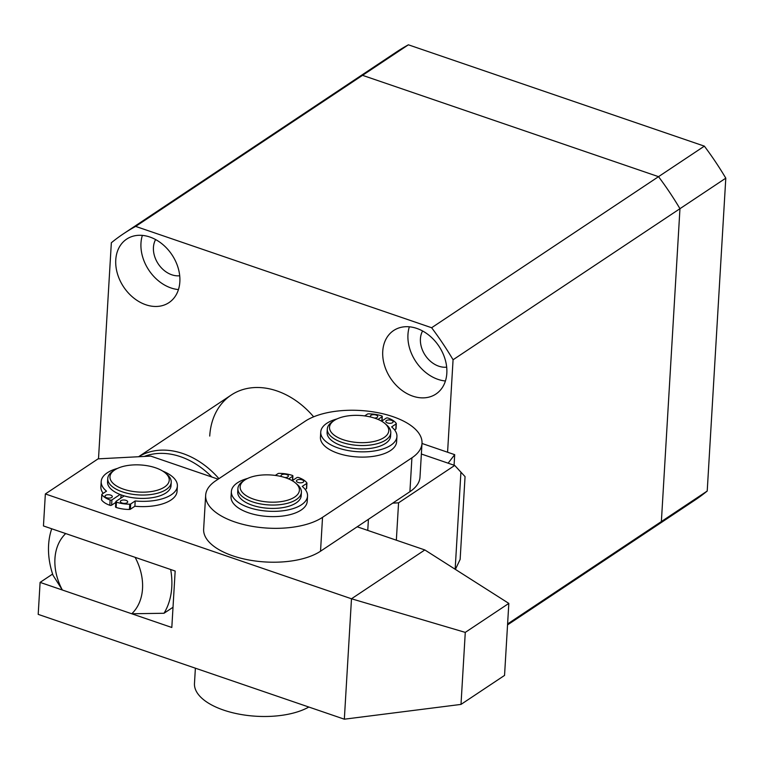 <?xml version="1.0" encoding="UTF-8"?>
<svg xmlns="http://www.w3.org/2000/svg" width="764" height="764" viewBox="0 0 764 764"><rect width="100%" height="100%" fill="white"/><g stroke="black" fill="none" stroke-linecap="round" stroke-linejoin="round"><path stroke-width="1.15" d="M179.702 275.747A23.321 17.734 56.3 0 1 153.44 247.383A23.321 17.734 56.3 0 1 155.617 239.571M446.682 367.15A23.321 17.734 56.3 0 1 420.42 338.796A23.321 17.734 56.3 0 1 422.597 330.984M179.846 281.849A38.152 29.013 56.3 0 1 168.949 302.639A38.152 29.013 56.3 0 1 133.633 297.931A38.152 29.013 56.3 0 1 115.765 259.903A38.152 29.013 56.3 0 1 126.662 239.113A38.152 29.013 56.3 0 1 161.978 243.821A38.152 29.013 56.3 0 1 179.846 281.849M142.371 235.388A38.152 29.013 -123.7 0 0 140.977 243.124A38.152 29.013 -123.7 0 0 178.451 289.575M446.825 373.252A38.152 29.013 56.3 0 1 435.929 394.043A38.152 29.013 56.3 0 1 400.613 389.334A38.152 29.013 56.3 0 1 382.745 351.316A38.152 29.013 56.3 0 1 393.641 330.526A38.152 29.013 56.3 0 1 428.957 335.234A38.152 29.013 56.3 0 1 446.825 373.252M409.351 326.801A38.152 29.013 -123.7 0 0 407.957 334.527A38.152 29.013 -123.7 0 0 445.431 380.988M135.658 226.402L362.547 75.33L658.52 176.665L431.631 327.737L135.658 226.402A269.214 204.714 56.3 0 0 123.711 233.612L350.6 82.531A269.214 204.714 56.3 0 1 362.547 75.33A269.214 204.714 -123.7 0 0 350.6 82.531L396.44 52.019A269.214 204.714 -123.7 0 1 408.387 44.809L704.36 146.144L658.52 176.665L362.547 75.33L408.387 44.809M507.544 624.895L694.839 500.181A269.214 204.714 -123.7 0 0 707.216 491.042L661.376 521.554A269.214 204.714 56.3 0 1 649.008 530.703A269.214 204.714 -123.7 0 0 661.376 521.554L679.96 208.687A269.214 204.714 -123.7 0 0 658.52 176.665A269.214 204.714 56.3 0 1 679.96 208.687L725.8 178.165A269.214 204.714 -123.7 0 0 704.36 146.144M98.499 458.839L111.343 242.751A269.214 204.714 56.3 0 1 123.711 233.612M209.728 436.063A75.254 57.224 56.3 0 1 231.205 395.055A75.254 57.224 56.3 0 1 313.641 416.819M447.58 452.221L453.071 359.758A269.214 204.714 -123.7 0 0 431.631 327.737M453.071 359.758L679.96 208.687L661.376 521.554L507.602 623.949M707.216 491.042L725.8 178.165M649.008 530.703A269.214 204.714 56.3 0 1 637.061 537.913M424.832 549.946L351.488 598.775L45.353 493.955L43.453 525.947L175.166 571.042L171.814 627.483L40.1 582.388L38.2 614.371L344.335 719.191L460.998 704.408L504.546 675.414L508.824 603.398L424.832 549.946L357.189 526.788M218.141 479.181L150.728 456.098L98.069 458.858L45.353 493.955M40.1 582.388L52.611 574.06M508.824 603.398L465.276 632.391L351.488 598.775L344.335 719.191M460.998 704.408L465.276 632.391M237.91 488.511L237.709 491.901A31.801 14.554 3.4 0 0 252.263 505.233A31.801 14.554 3.4 0 0 284.275 507.363A31.801 14.554 3.4 0 0 301.197 495.674L301.398 492.283A31.801 14.554 -176.6 0 1 296.356 499.541A31.801 14.554 -176.6 0 1 252.464 501.843A31.801 14.554 -176.6 0 1 237.91 488.511A31.801 14.554 -176.6 0 1 242.885 481.31A31.801 14.554 -176.6 0 1 242.952 481.253M295.582 483.049A29.681 13.58 -176.6 0 1 294.684 497.049A29.681 13.58 -176.6 0 1 253.772 499.217A29.681 13.58 -176.6 0 1 244.786 480.031A29.681 13.58 -176.6 0 1 244.852 479.983A29.681 13.58 -176.6 0 1 295.582 483.049L297.311 484.538A31.801 14.554 -176.6 0 1 301.398 492.283M127.12 502.741A3.667 1.681 -176.6 0 1 122.956 503.247A3.667 1.681 -176.6 0 1 120.378 501.471A3.667 1.681 -176.6 0 1 120.96 500.63A3.667 1.681 -176.6 0 1 125.124 500.134A3.667 1.681 -176.6 0 1 127.703 501.91A3.667 1.681 -176.6 0 1 127.12 502.741M111.735 497.469A3.667 1.681 -176.6 0 1 107.571 497.975A3.667 1.681 -176.6 0 1 104.993 496.199A3.667 1.681 -176.6 0 1 105.575 495.368A3.667 1.681 -176.6 0 1 109.73 494.862A3.667 1.681 -176.6 0 1 112.308 496.638A3.667 1.681 -176.6 0 1 111.735 497.469M101.574 499.503A1.27 0.583 3.4 0 0 101.488 499.704A1.27 0.583 3.4 0 0 101.555 499.904A21.201 9.703 3.4 0 0 109.825 505.281L110.14 500.009A21.201 9.703 -176.6 0 1 101.86 494.633A1.27 0.583 3.4 0 1 101.803 494.432A1.27 0.583 3.4 0 1 102.004 494.146L106.502 491.147A38.152 17.457 -176.6 0 1 101.201 481.511A38.152 17.457 -176.6 0 1 107.256 472.811A38.152 17.457 -176.6 0 1 117.513 468.408M162.742 471.092A38.152 17.457 -176.6 0 1 177.382 486.038A38.152 17.457 -176.6 0 1 171.327 494.747A38.152 17.457 -176.6 0 1 135.19 500.964L134.884 506.236A38.152 17.457 3.4 0 0 171.012 500.009A38.152 17.457 3.4 0 0 177.067 491.309L177.382 486.038M101.201 481.511L100.886 486.783A38.152 17.457 3.4 0 0 103.178 493.353M115.727 506.608A1.27 0.583 3.4 0 0 115.526 506.895A1.27 0.583 3.4 0 0 116.128 507.439A21.201 9.703 3.4 0 0 129.441 509.454A1.27 0.583 3.4 0 0 130.377 509.235L134.884 506.236M109.825 505.281A1.27 0.583 3.4 0 0 111.601 505.195L115.794 502.397M129.441 509.454L129.756 504.183A1.27 0.583 3.4 0 0 130.692 503.963L135.19 500.964M129.756 504.183A21.201 9.703 -176.6 0 1 116.443 502.168L116.128 507.439M124.217 495.893L116.042 501.337A1.27 0.583 3.4 0 0 115.841 501.623A1.27 0.583 3.4 0 0 116.443 502.168M120.865 498.128L121.065 494.852M110.14 500.009A1.27 0.583 3.4 0 0 111.916 499.923L120.091 494.48M107.753 478.503L107.552 481.893A31.801 14.554 3.4 0 0 122.106 495.225A31.801 14.554 3.4 0 0 154.118 497.354A31.801 14.554 3.4 0 0 171.031 485.665L171.232 482.275A31.801 14.554 -176.6 0 1 166.189 489.533A31.801 14.554 -176.6 0 1 122.307 491.835A31.801 14.554 -176.6 0 1 107.753 478.503A31.801 14.554 -176.6 0 1 112.719 471.292A31.801 14.554 -176.6 0 1 112.795 471.245M165.416 473.04A29.681 13.58 -176.6 0 1 164.518 487.04A29.681 13.58 -176.6 0 1 123.615 489.208A29.681 13.58 -176.6 0 1 114.619 470.022A29.681 13.58 -176.6 0 1 114.686 469.975A29.681 13.58 -176.6 0 1 165.416 473.04L167.154 474.53A31.801 14.554 -176.6 0 1 171.232 482.275M195.383 668.194L194.476 683.427A63.593 29.099 3.4 0 0 237.117 713.748A63.593 29.099 3.4 0 0 308.828 707.034M454.074 465.219L454.695 454.666L421.995 443.464M448.115 463.175L454.695 454.666M421.365 454.017L454.714 465.438L460.921 472.152L455.153 569.237L460.921 472.152L465.056 476.621L460.138 559.41L455.392 569.39M454.714 465.438L398.569 502.827L396.344 540.196M398.569 502.827L392.715 503.132M368.42 519.31L367.761 530.407M205.659 495.282L203.644 529.146A63.593 29.099 3.4 0 0 248.386 559.888A63.593 29.099 3.4 0 0 320.527 551.207L322.532 517.333A63.593 29.099 -176.6 0 1 250.401 526.014A63.593 29.099 -176.6 0 1 205.659 495.282A63.593 29.099 -176.6 0 1 215.744 480.776L305.123 421.26A63.593 29.099 -176.6 0 1 392.897 416.647A63.593 29.099 -176.6 0 1 422.005 443.311A63.593 29.099 -176.6 0 1 411.92 457.817L409.905 491.691A63.593 29.099 3.4 0 0 419.99 477.175L422.005 443.311M320.527 551.207L409.905 491.691M322.532 517.333L411.92 457.817M303.174 482.199A3.667 1.681 3.4 0 0 303.757 481.358A3.667 1.681 3.4 0 0 301.178 479.591A3.667 1.681 3.4 0 0 297.015 480.088A3.667 1.681 3.4 0 0 296.432 480.928A3.667 1.681 3.4 0 0 299.011 482.695A3.667 1.681 3.4 0 0 303.174 482.199M284.982 477.557A3.667 1.681 3.4 0 0 287.78 476.927A3.667 1.681 3.4 0 0 288.362 476.087A3.667 1.681 3.4 0 0 285.784 474.32A3.667 1.681 3.4 0 0 281.62 474.816A3.667 1.681 3.4 0 0 281.047 475.657A3.667 1.681 3.4 0 0 281.572 476.593M231.368 491.519L231.053 496.791A38.152 17.457 3.4 0 0 257.898 515.232A38.152 17.457 3.4 0 0 301.178 510.027A38.152 17.457 3.4 0 0 307.233 501.318L307.539 496.046A38.152 17.457 -176.6 0 1 301.493 504.756A38.152 17.457 -176.6 0 1 258.203 509.96A38.152 17.457 -176.6 0 1 231.368 491.519A38.152 17.457 -176.6 0 1 237.413 482.819A38.152 17.457 -176.6 0 1 247.67 478.417M292.23 480.699L296.833 477.634A1.27 0.583 -176.6 0 1 298.609 477.548A21.201 9.703 -176.6 0 1 306.88 482.924A1.27 0.583 -176.6 0 1 306.947 483.125A1.27 0.583 -176.6 0 1 306.746 483.421L302.238 486.42A38.152 17.457 -176.6 0 1 307.539 496.046M275.317 475.418L278.048 473.594A1.27 0.583 -176.6 0 1 278.984 473.374A21.201 9.703 -176.6 0 1 292.297 475.389A1.27 0.583 -176.6 0 1 292.908 475.934A1.27 0.583 -176.6 0 1 292.707 476.22L288.649 478.923M306.861 483.325L306.565 488.196A1.27 0.583 -176.6 0 1 306.631 488.397A1.27 0.583 -176.6 0 1 306.431 488.683L305.247 489.476M392.553 422.683A3.667 1.681 3.4 0 0 393.135 421.843A3.667 1.681 3.4 0 0 390.557 420.076A3.667 1.681 3.4 0 0 386.393 420.572A3.667 1.681 3.4 0 0 385.81 421.413A3.667 1.681 3.4 0 0 388.398 423.18A3.667 1.681 3.4 0 0 392.553 422.683M374.37 418.051A3.667 1.681 3.4 0 0 377.168 417.411A3.667 1.681 3.4 0 0 377.741 416.581A3.667 1.681 3.4 0 0 375.162 414.804A3.667 1.681 3.4 0 0 371.008 415.31A3.667 1.681 3.4 0 0 370.425 416.141A3.667 1.681 3.4 0 0 370.951 417.087M320.746 432.013L320.431 437.275A38.152 17.457 3.4 0 0 347.276 455.716A38.152 17.457 3.4 0 0 390.557 450.512A38.152 17.457 3.4 0 0 396.611 441.802L396.927 436.531A38.152 17.457 -176.6 0 1 390.872 445.24A38.152 17.457 -176.6 0 1 347.591 450.454A38.152 17.457 -176.6 0 1 320.746 432.013A38.152 17.457 -176.6 0 1 326.801 423.304A38.152 17.457 -176.6 0 1 337.058 418.901M381.608 421.184L386.212 418.128A1.27 0.583 -176.6 0 1 387.988 418.042A21.201 9.703 -176.6 0 1 396.258 423.409A1.27 0.583 -176.6 0 1 396.325 423.619A1.27 0.583 -176.6 0 1 396.124 423.905L391.626 426.904A38.152 17.457 -176.6 0 1 396.927 436.531M364.695 415.902L367.436 414.078A1.27 0.583 -176.6 0 1 368.372 413.859A21.201 9.703 -176.6 0 1 381.685 415.883A1.27 0.583 -176.6 0 1 382.286 416.418A1.27 0.583 -176.6 0 1 382.086 416.714L378.027 419.407M396.239 423.81L395.953 428.68A1.27 0.583 -176.6 0 1 396.01 428.881A1.27 0.583 -176.6 0 1 395.809 429.177L394.635 429.96M142.524 588.662A52.153 39.652 -123.7 0 0 135.113 557.328L65.704 533.558A52.153 39.652 -123.7 0 0 62.352 590.009L131.761 613.769A52.153 39.652 -123.7 0 0 142.524 588.662M170.668 569.505A73.344 55.772 56.3 0 1 171.776 587.124A73.344 55.772 56.3 0 1 164.012 613.263L173.008 607.275M218.924 478.656A75.254 57.224 -123.7 0 0 138.637 456.729M211.876 477.032A73.344 55.772 -123.7 0 0 144.31 456.433M62.352 590.009L53.012 575.254A73.344 55.772 56.3 0 1 51.723 528.774M164.012 613.263L131.761 613.769M327.298 428.996L327.097 432.386A31.801 14.554 3.4 0 0 341.642 445.718A31.801 14.554 3.4 0 0 373.663 447.857A31.801 14.554 3.4 0 0 390.576 436.158L390.776 432.768A31.801 14.554 -176.6 0 1 385.734 440.026A31.801 14.554 -176.6 0 1 341.852 442.327A31.801 14.554 -176.6 0 1 327.298 428.996A31.801 14.554 -176.6 0 1 332.264 421.795A31.801 14.554 -176.6 0 1 332.34 421.747M384.961 423.533A29.681 13.58 -176.6 0 1 384.063 437.533A29.681 13.58 -176.6 0 1 343.16 439.701A29.681 13.58 -176.6 0 1 334.164 420.515A29.681 13.58 -176.6 0 1 334.231 420.477A29.681 13.58 -176.6 0 1 384.961 423.533L386.699 425.023A31.801 14.554 -176.6 0 1 390.776 432.768M130.377 509.235L130.692 503.963M111.601 505.195L111.916 499.923M101.86 494.633L101.555 499.904M306.746 483.421L306.431 488.683M292.707 476.22L292.45 480.556M396.124 423.905L395.809 429.177M382.086 416.714L381.828 421.04M244.786 480.031L242.885 481.31M115.841 501.623L115.526 506.895M101.803 494.432L101.488 499.704M114.619 470.022L112.719 471.292M306.631 488.397L306.947 483.125M292.641 480.432L292.908 475.934M396.01 428.881L396.325 423.619M382.019 420.916L382.286 416.418M138.57 456.738L231.205 395.055M334.164 420.515L332.264 421.795"/></g></svg>
